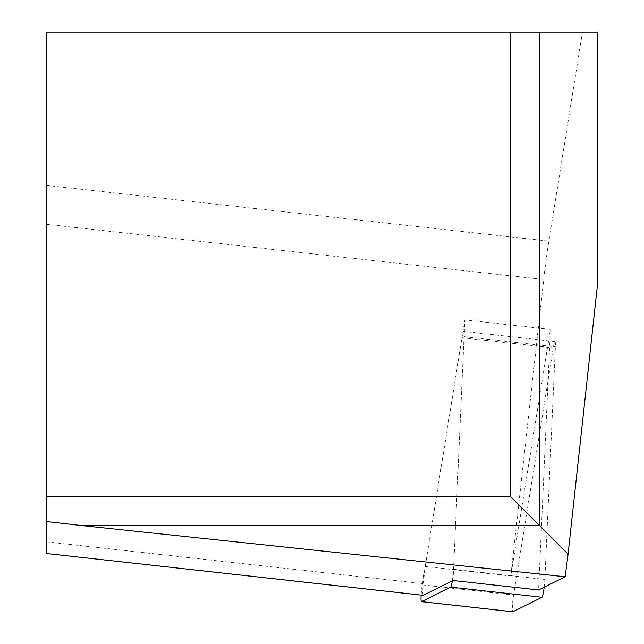 <?xml version="1.0" encoding="UTF-8"?>
<svg xmlns="http://www.w3.org/2000/svg" width="644" height="644" viewBox="0 0 644 644"><rect width="100%" height="100%" fill="white"/><g stroke="black" fill="none" stroke-linecap="round" stroke-linejoin="round"><path stroke-width="0.48" stroke-dasharray="3.22 2.42" d="M423.084 595.306A11.616 1.143 96.3 0 1 423.301 583.665L425.209 566.495L510.781 575.994L550.395 329.406L538.593 589.985M510.781 575.994L543.705 279.496A87.093 8.565 96.3 0 1 548.857 241.138L582.426 32.2L46.199 32.2L46.199 553.454M597.801 281.774L597.801 32.2L582.426 32.2M46.199 496.709L510.708 496.709L510.708 32.2M550.395 329.406L464.831 319.907L425.209 566.495M453.022 580.486L464.831 319.907M544.164 587.215A11.616 1.143 -83.7 0 0 544.84 579.447L555.378 346.81A11.616 1.143 -83.7 0 0 555.007 341.553A11.616 1.143 -83.7 0 0 553.276 347.857L513.566 595.016A11.616 1.143 -83.7 0 0 512.664 611.768M452.321 580.832A11.616 1.143 -83.7 0 0 453.529 569.304L464.066 336.675A11.616 1.143 -83.7 0 0 463.696 331.418A11.616 1.143 -83.7 0 0 461.965 337.722L422.255 584.881A11.616 1.143 -83.7 0 0 421.12 595.104M46.199 541.797L423.301 583.665M46.199 224.257L543.705 279.496M46.199 185.327L548.857 241.138M422.255 584.881L513.566 595.016M453.529 569.304L544.84 579.447M464.066 336.675L555.378 346.81M461.965 337.722L553.276 347.857M555.007 341.553L463.696 331.418"/><path stroke-width="0.97" d="M568.08 554.082L597.801 281.774L597.801 32.2L539.294 32.2L539.294 525.295L79.357 525.295L565.166 576.75L568.08 554.082L510.708 496.709L510.708 32.2L46.199 32.2L46.199 496.709L510.708 496.709M565.166 576.75L538.593 589.985L453.022 580.486L423.229 595.322A11.616 1.143 96.3 0 1 423.156 595.338A11.616 1.143 96.3 0 1 423.084 595.306M423.229 595.322L46.199 553.478L46.199 521.479L79.357 525.295M46.199 521.479L46.199 496.709M510.708 32.2L539.294 32.2M512.664 611.768A11.616 1.143 -83.7 0 0 512.737 611.8A11.616 1.143 -83.7 0 0 512.809 611.784L541.982 597.262A11.616 1.143 -83.7 0 0 544.164 587.215M421.12 595.104A11.616 1.143 -83.7 0 0 421.426 601.657A11.616 1.143 -83.7 0 0 421.498 601.649L450.671 587.119A11.616 1.143 -83.7 0 0 452.321 580.832M421.498 601.649L512.809 611.784M450.671 587.119L541.982 597.262M46.199 553.478L423.156 595.338M512.737 611.8L421.426 601.657"/></g></svg>
